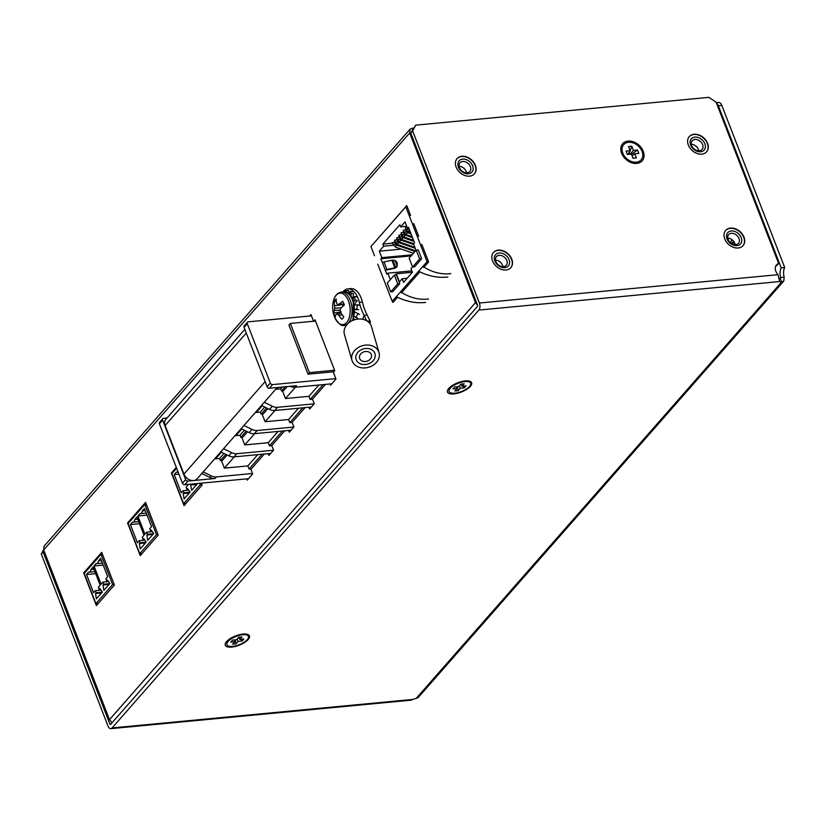 <?xml version="1.0" encoding="UTF-8"?>
<svg xmlns="http://www.w3.org/2000/svg" width="826" height="826" viewBox="0 0 826 826"><rect width="100%" height="100%" fill="white"/><g stroke="black" fill="none" stroke-linecap="round" stroke-linejoin="round"><path stroke-width="1.24" d="M176.299 467.392L171.405 472.978L184.074 505.657L202.102 485.11L201.348 483.158M172.551 472.864L171.405 472.978M127.555 522.941L140.224 555.609L158.251 535.072L145.583 502.394L127.555 522.941L128.701 522.827M101.722 552.367L83.694 572.903L96.374 605.572L114.401 585.035L101.722 552.367M84.841 572.79L83.694 572.903M246.737 478.853L247.232 480.123L252.694 473.897L250.918 469.302L264.341 454.011M268.243 453.639L268.925 455.405L273.551 450.129L271.775 445.544L284.702 430.811M288.604 430.439L289.286 432.204L293.911 426.928L292.136 422.344L305.073 407.61M313.57 321.242L310.979 314.572L309.719 316.007M330.018 383.966L330.514 385.236L335.975 379.01L333.343 372.216L334.736 370.626L315.016 319.786L313.756 321.221M308.965 407.239L309.657 409.004L314.283 403.728L312.496 399.144L325.434 384.4M413.485 127.989L410.109 129.145L44.098 546.151L43.675 549.982L109.486 719.653L475.497 302.646L409.686 132.976L410.894 132.862M392.546 301.335L392.99 302.471L397.296 297.566M401.426 292.848L419.587 272.167M423.728 267.448L428.601 261.894L421.838 244.455M410.605 215.493L406.764 205.581L371.184 246.272M418.72 236.412L413.733 223.536M410.109 129.145L409.686 132.976L43.675 549.982M476.53 302.543L475.497 302.646L477.604 305.413M112.057 722.74L109.486 719.653M492.544 260.975A11.543 8.58 41.3 0 0 501.145 269.297A11.543 8.58 41.3 0 0 510.829 267.676A11.543 8.58 41.3 0 0 511.769 259.147A11.543 8.58 41.3 0 0 503.179 250.825A11.543 8.58 41.3 0 0 493.483 252.446A11.543 8.58 41.3 0 0 492.544 260.975M688.347 145.097A11.543 8.58 41.3 0 0 696.948 153.419A11.543 8.58 41.3 0 0 706.633 151.798A11.543 8.58 41.3 0 0 707.572 143.27A11.543 8.58 41.3 0 0 698.982 134.948A11.543 8.58 41.3 0 0 689.287 136.569A11.543 8.58 41.3 0 0 688.347 145.097M724.753 238.951A11.543 8.58 41.3 0 0 733.343 247.273A11.543 8.58 41.3 0 0 743.039 245.652A11.543 8.58 41.3 0 0 743.978 237.124A11.543 8.58 41.3 0 0 735.388 228.802A11.543 8.58 41.3 0 0 725.693 230.423A11.543 8.58 41.3 0 0 724.753 238.951M456.138 167.12A11.543 8.58 41.3 0 0 464.739 175.453A11.543 8.58 41.3 0 0 474.434 173.821A11.543 8.58 41.3 0 0 475.373 165.303A11.543 8.58 41.3 0 0 466.773 156.981A11.543 8.58 41.3 0 0 457.077 158.602A11.543 8.58 41.3 0 0 456.138 167.12M775.748 266.065A8.642 6.422 -138.7 0 1 776.801 265.569L778.65 263.453L716.09 102.176L708.894 97.344L415.715 125.16L410.79 133.069L412.639 130.952L479.379 303.018A5.183 2.839 -95.4 0 1 478.822 310.08L112.057 727.954A5.183 2.839 -95.4 0 1 110.818 728.656A5.183 2.839 -95.4 0 1 108.041 726.095L41.3 554.039L43.592 549.724M410.79 133.069L477.521 305.124A0.991 0.537 -95.4 0 1 477.418 306.467L110.653 724.34A0.991 0.537 -95.4 0 1 109.889 723.989L43.148 551.933L41.3 554.039M415.715 125.16L412.639 130.952M778.65 263.453A8.642 6.422 -138.7 0 0 776.512 264.878A8.642 6.422 -138.7 0 0 778.02 274.686L779.641 281.552L478.822 310.08M642.039 151.344A11.543 8.58 41.3 0 0 628.565 142.32A11.543 8.58 41.3 0 0 622.804 153.171A11.543 8.58 41.3 0 0 636.278 162.195A11.543 8.58 41.3 0 0 642.039 151.344M43.148 551.933L43.892 550.529M779.63 278.341A8.642 3.314 -21.2 0 0 780.25 278.393L780.684 277.526L780.25 278.393L781.654 282.007L783.802 280.985L418.317 697.402L416.128 698.466A8.642 3.314 -21.2 0 0 412.876 699.426L410.976 700.18L110.818 728.656M783.802 280.985L784.184 277.195L780.684 277.526L779.95 278.372M716.276 102.651L718.548 102.434A6.174 3.376 84.6 0 1 721.852 105.48L784.7 267.51A8.642 4.729 -95.4 0 0 784.184 277.195M716.483 103.178A6.174 3.376 84.6 0 1 718.362 105.811L781.2 267.841L784.7 267.51M781.2 267.841A8.642 4.729 -95.4 0 0 780.684 277.526M728.119 239.633A10.18 5.575 84.6 0 1 728.646 238.208M731.031 243.216A10.18 5.575 84.6 0 1 731.588 239.416M416.128 698.466L781.654 282.007A8.642 3.314 -21.2 0 1 779.641 281.552M469.529 386.465A11.543 4.429 158.8 0 0 464.997 381.571A11.543 4.429 158.8 0 0 450.294 388.282A11.543 4.429 158.8 0 0 454.816 393.176A11.543 4.429 158.8 0 0 469.529 386.465M247.315 639.634A11.543 4.429 158.8 0 0 242.792 634.74A11.543 4.429 158.8 0 0 228.09 641.451A11.543 4.429 158.8 0 0 232.612 646.345A11.543 4.429 158.8 0 0 247.315 639.634M244.372 430.263L239.974 435.271L240.789 437.367L246.22 431.172M240.789 437.367L242.813 437.181L247.521 431.812M241.781 428.993L235.926 435.663L239.974 435.271M235.637 434.93L235.926 435.663M220.769 451.874L228.792 455.818A9.716 7.228 41.3 0 0 234.026 456.892L270.67 453.412M223.557 448.704L231.579 452.638A9.716 7.228 41.3 0 0 236.804 453.711L273.458 450.232M167.048 417.987L163.579 418.317A1.941 1.445 41.3 0 0 162.774 418.71L159.552 422.365A1.941 1.445 41.3 0 0 159.397 423.8L182.443 483.22A1.941 1.445 41.3 0 0 184.714 484.738L248.492 478.688M162.774 418.71A1.941 1.445 41.3 0 0 162.608 420.145L185.654 479.555A1.941 1.445 41.3 0 0 187.925 481.073L193.077 480.587M194.11 480.484L215.049 478.502A9.716 7.228 -138.7 0 1 209.814 477.428L201.792 473.494M203.186 471.904L211.208 475.838A9.716 7.228 41.3 0 0 216.443 476.912L252.539 473.494M224.011 453.464L219.613 458.482L220.418 460.567L225.859 454.372M220.418 460.567L222.442 460.381L227.16 455.012M221.42 452.194L215.565 458.864L219.613 458.482M215.276 458.131L215.565 458.864M251.331 468.838L249.07 469.044L247.852 465.905L224.373 468.135L221.399 460.474M224.373 468.135L234.264 456.861M247.852 465.905L257.743 454.641M249.07 469.044L262.079 454.228M241.13 428.673L249.153 432.607A9.716 7.228 41.3 0 0 254.387 433.681L291.041 430.212M243.918 425.493L251.94 429.437A9.716 7.228 41.3 0 0 257.175 430.511L293.829 427.032M261.501 405.473L269.524 409.407A9.716 7.228 41.3 0 0 274.748 410.481L311.402 407.001M264.279 402.293L272.312 406.237A9.716 7.228 41.3 0 0 277.536 407.311L314.19 403.831M290.081 386.3A9.716 7.228 41.3 0 0 295.119 387.28L331.773 383.801M315.501 321.056L290.339 323.441L288.945 325.031L308.015 374.188L333.735 371.752M290.339 323.441L309.409 372.609L308.015 374.188M309.409 372.609L334.571 370.224M311.474 315.842L248.254 321.841A1.941 1.445 41.3 0 0 247.284 323.668L270.329 383.078A1.941 1.445 41.3 0 0 272.601 384.606L335.821 378.607M247.449 322.233L244.228 325.898A1.941 1.445 41.3 0 0 244.073 327.333L267.118 386.744A1.941 1.445 41.3 0 0 269.39 388.261L296.513 385.69L295.119 387.28M282.306 387.043L280.706 388.87L281.511 390.966L285.197 386.764M281.511 390.966L283.535 390.77L287.221 386.578M278.259 387.425L276.658 389.252L280.706 388.87M276.369 388.519L276.658 389.252M312.527 399.216L310.163 399.443L308.945 396.304L285.466 398.535L282.492 390.874M285.466 398.535L295.357 387.26M308.945 396.304L318.846 385.03M310.163 399.443L323.173 384.617M264.733 407.063L260.335 412.071L261.15 414.167L266.591 407.972M261.15 414.167L263.174 413.971L267.882 408.612M262.141 405.793L256.287 412.453L260.335 412.071M256.008 411.73L256.287 412.453M292.167 422.416L289.802 422.644L288.584 419.505L265.105 421.735L262.131 414.074M265.105 421.735L274.996 410.46M288.584 419.505L298.475 408.23M289.802 422.644L302.812 407.817M271.806 445.617L269.431 445.844L268.223 442.705L244.733 444.935L254.635 433.66M268.223 442.705L278.114 431.43M269.431 445.844L282.44 431.027M244.733 444.935L241.77 437.274M274.531 387.776A8.26 6.143 41.3 0 0 275.574 387.683M244.847 329.347L165.789 419.422A8.26 6.143 41.3 0 0 165.117 425.524L183.961 474.093A8.26 6.143 41.3 0 0 190.114 480.061A8.26 6.143 41.3 0 0 197.053 478.894L277.247 387.518M95.919 603.62L112.635 584.56L100.948 554.442L84.231 573.492L95.919 603.62L98.294 603.393M100.948 554.442L102.476 554.298M112.635 584.56L114.153 584.416M101.453 560.596L98.47 560.885A3.923 2.148 84.6 0 1 96.714 563.6A3.923 2.148 84.6 0 1 96.157 563.518L94.019 565.965L101.071 584.168L102.878 582.113L103.684 584.199L103.002 584.984L103.89 590.311L109.889 583.466L107.37 580.007L106.688 580.781L105.873 578.696L107.679 576.641L100.617 558.438L98.47 560.885M103.198 565.087L94.019 565.965M108.516 581.576L102.878 582.113M109.755 583.631L103.684 584.199M109.073 584.405L103.002 584.984M107.855 580.678L106.688 580.781M99.182 589.33L98.377 587.245L100.173 585.19L93.111 566.987L90.974 569.434A3.923 2.148 84.6 0 1 89.208 572.15A3.923 2.148 84.6 0 1 88.661 572.067L86.513 574.514L93.575 592.707L95.372 590.662L96.188 592.748L95.506 593.533L96.384 598.85L102.393 592.015L99.863 588.556L99.182 589.33L100.349 589.217M101.567 592.954L95.506 593.533M102.248 592.18L96.188 592.748M101.009 590.125L95.372 590.662M95.692 573.636L86.513 574.514M93.957 569.145L90.974 569.434M139.77 553.647L156.486 534.598L144.808 504.48L128.082 523.529L139.77 553.647L142.144 553.42M144.808 504.48L146.326 504.335M156.486 534.598L158.014 534.453M145.314 510.633L142.33 510.922A3.923 2.148 84.6 0 1 140.565 513.627A3.923 2.148 84.6 0 1 140.017 513.555L137.87 516.002L144.932 534.195L146.729 532.15L147.544 534.236L146.863 535.011L147.74 540.338L153.75 533.503L151.22 530.044L150.538 530.819L149.733 528.723L151.53 526.678L144.467 508.475L142.33 510.922M147.049 515.125L137.87 516.002M152.366 531.614L146.729 532.15M153.605 533.658L147.544 534.236M152.924 534.443L146.863 535.011M151.705 530.705L150.538 530.819M139.357 543.56L140.244 548.887L146.243 542.052L143.724 538.593L143.043 539.368L142.227 537.272L144.034 535.227L136.971 517.024L134.824 519.461A3.923 2.148 84.6 0 1 133.069 522.177A3.923 2.148 84.6 0 1 132.511 522.104L130.363 524.541L137.426 542.744L139.222 540.7L140.038 542.785L139.357 543.56L145.417 542.992M144.209 539.254L143.043 539.368M146.099 542.207L140.038 542.785M144.87 540.163L139.222 540.7M139.553 523.674L130.363 524.541M137.808 519.182L134.824 519.461M176.63 468.218L171.942 473.556L183.62 503.684L185.995 503.457M183.62 503.684L200.346 484.635L199.83 483.303M200.346 484.635L201.864 484.49M191.333 484.108L190.713 485.048L191.601 490.376L197.59 483.52M197.466 483.695L191.395 484.273M196.784 484.47L190.713 485.048M188.06 489.291L186.893 489.405L186.087 487.309L187.884 485.254L187.574 484.47M189.278 493.019L183.207 493.597L184.095 498.925L190.094 492.089L187.574 488.631L186.893 489.405M189.959 492.244L183.888 492.823L183.207 493.597M188.72 490.19L183.083 490.727L183.888 492.823M178.922 474.134L174.224 474.578L181.276 492.781L183.083 490.727M177.931 471.594A3.923 2.148 84.6 0 1 176.919 472.214A3.923 2.148 84.6 0 1 176.361 472.142L174.224 474.578M396.49 239.664L394.807 240.314M400.858 234.687L399.185 235.338M405.236 229.7L403.553 230.351M406.919 226.737L405.742 227.862M403.047 232.189L401.364 232.839M398.669 237.176L396.996 237.826M394.301 242.152L392.618 242.803M397.76 283.855L399.794 283.659L396.377 274.872L394.353 275.068L387.28 283.132L390.688 291.919L397.76 283.855L394.353 275.068M390.688 291.919L392.711 291.723L399.794 283.659M377.74 264.134L392.195 301.366L394.116 301.191M421.528 245.26L420.723 245.332L412.608 224.414L413.423 224.331M428.457 261.522L427.042 261.656L400.62 291.785C409.624 297.732 418.937 300.127 428.549 298.991M400.889 292.311L401.426 291.702L400.62 291.785L396.335 296.668C406.227 301.604 415.963 303.524 425.545 302.419M396.325 296.658L392.195 301.366M423.18 266.922L423.728 266.302L422.912 266.385C431.915 272.332 441.229 274.728 450.841 273.592M427.042 261.656L420.713 245.343M407.197 206.706L405.783 206.841L370.936 246.561L374.498 255.761M409.355 216.051L405.783 206.841M395.664 244.589L396.377 243.773M397.853 242.101L398.566 241.285M400.042 239.602L400.755 238.797M402.231 237.114L402.933 236.308M404.41 234.625L405.122 233.81M406.599 232.127L407.311 231.321M408.787 229.638L409.242 229.122M406.175 229.597L405.659 230.186M403.997 232.085L403.47 232.684M401.808 234.574L401.281 235.173M399.619 237.062L399.092 237.661M397.43 239.561L396.914 240.159M395.251 242.049L394.725 242.648M392.526 243.174L382.892 244.093L383.708 246.179L379.31 251.187L381.829 257.671L380.858 258.775L382.428 262.72A1.456 0.558 -21.2 0 1 383.997 261.914L391.906 260.283A1.456 0.558 158.8 0 0 391.958 260.273L395.004 260.448L397.13 262.637L396.253 261.377M393.382 245.26L383.708 246.179M406.753 226.303L400.641 226.882L399.825 224.796L382.892 244.093M412.153 254.8L381.829 257.671M415.086 247.79L414.012 247.893M408.643 248.409L406.65 248.595M401.281 249.101L379.31 251.187M411.183 255.895L380.858 258.775M397.151 266.003L397.347 263.597L396.821 267.035L395.169 268.12A2.426 0.929 158.8 0 1 394.591 268.274L385.329 270.278A1.456 0.558 -21.2 0 1 386.919 269.452L394.828 267.81A1.456 0.558 158.8 0 0 394.88 267.8L397.151 266.003L395.004 260.448M395.107 260.717L396.532 261.666M382.428 262.72L386.867 274.253L387.828 273.158L390.347 279.642M411.906 270.866L387.828 273.158M395.231 274.986L396.274 273.798L399.402 281.873L402.138 278.754L403.553 282.399L412.442 272.26L396.274 273.798M407.166 278.279L402.138 278.754M412.442 272.26L411.028 268.615L412.525 266.922M416.067 250.33L413.558 243.846L414.518 242.751L412.959 238.797A1.456 0.558 158.8 0 0 413.227 239.416M412.959 238.797L410.037 231.27A1.456 0.558 158.8 0 0 410.357 231.889M410.037 231.27L408.519 227.264L407.548 228.368L405.039 221.884L400.641 226.882M408.891 228.234L407.548 228.368M409.149 258.218L412.556 267.005L419.629 258.941L416.221 250.154L409.149 258.218M416.221 250.154L418.245 249.968L421.652 258.755L419.629 258.941M412.556 267.005L414.58 266.808L421.652 258.755M418.627 271.269C428.518 276.204 438.255 278.125 447.837 277.02M495.858 261.522A6.577 4.884 41.3 0 0 500.752 266.261A6.577 4.884 41.3 0 0 506.276 265.342A6.577 4.884 41.3 0 0 506.813 260.479A6.577 4.884 41.3 0 0 501.919 255.74A6.577 4.884 41.3 0 0 496.395 256.669A6.577 4.884 41.3 0 0 495.858 261.522M502.941 266.684A6.577 4.884 41.3 0 0 502.569 265.311A6.577 4.884 41.3 0 0 495.497 260.149M508.341 265.931A8.518 6.329 41.3 0 0 509.033 259.643A8.518 6.329 41.3 0 0 502.693 253.499A8.518 6.329 41.3 0 0 495.538 254.697M509.033 259.643A8.518 6.329 41.3 0 0 499.1 252.983A8.518 6.329 41.3 0 0 494.846 260.985A8.518 6.329 41.3 0 0 504.789 267.645A8.518 6.329 41.3 0 0 509.033 259.643M510.726 267.8A11.543 8.58 41.3 0 0 511.552 259.405A11.543 8.58 41.3 0 0 503.055 251.114A11.543 8.58 41.3 0 0 493.38 252.58M728.067 239.499A6.577 4.884 41.3 0 0 732.961 244.238A6.577 4.884 41.3 0 0 738.485 243.309A6.577 4.884 41.3 0 0 739.012 238.456A6.577 4.884 41.3 0 0 734.118 233.717A6.577 4.884 41.3 0 0 728.604 234.636A6.577 4.884 41.3 0 0 728.067 239.499M735.14 244.661A6.577 4.884 41.3 0 0 734.779 243.288A6.577 4.884 41.3 0 0 727.696 238.125M740.55 243.907A8.518 6.329 41.3 0 0 741.232 237.62A8.518 6.329 41.3 0 0 734.892 231.476A8.518 6.329 41.3 0 0 727.747 232.674M741.242 237.609A8.518 6.329 41.3 0 0 731.299 230.95A8.518 6.329 41.3 0 0 727.056 238.962A8.518 6.329 41.3 0 0 736.988 245.621A8.518 6.329 41.3 0 0 741.242 237.609M742.925 245.776A11.543 8.58 41.3 0 0 743.761 237.372A11.543 8.58 41.3 0 0 735.264 229.091A11.543 8.58 41.3 0 0 725.579 230.547M459.452 167.668A6.577 4.884 41.3 0 0 464.357 172.407A6.577 4.884 41.3 0 0 469.87 171.488A6.577 4.884 41.3 0 0 470.407 166.635A6.577 4.884 41.3 0 0 465.513 161.896A6.577 4.884 41.3 0 0 459.989 162.815A6.577 4.884 41.3 0 0 459.452 167.668M466.535 172.83A6.577 4.884 41.3 0 0 466.174 171.457A6.577 4.884 41.3 0 0 459.091 166.294M471.935 172.087A8.518 6.329 41.3 0 0 472.627 165.799A8.518 6.329 41.3 0 0 466.287 159.655A8.518 6.329 41.3 0 0 459.132 160.843M472.637 165.789A8.518 6.329 41.3 0 0 462.694 159.129A8.518 6.329 41.3 0 0 458.44 167.131A8.518 6.329 41.3 0 0 468.383 173.79A8.518 6.329 41.3 0 0 472.637 165.789M474.32 173.945A11.543 8.58 41.3 0 0 475.156 165.551A11.543 8.58 41.3 0 0 466.659 157.26A11.543 8.58 41.3 0 0 456.974 158.726M691.661 145.644A6.577 4.884 41.3 0 0 696.555 150.384A6.577 4.884 41.3 0 0 702.079 149.465A6.577 4.884 41.3 0 0 702.616 144.602A6.577 4.884 41.3 0 0 697.722 139.862A6.577 4.884 41.3 0 0 692.198 140.792A6.577 4.884 41.3 0 0 691.661 145.644M698.744 150.807A6.577 4.884 41.3 0 0 698.373 149.434A6.577 4.884 41.3 0 0 691.3 144.271M704.144 150.053A8.518 6.329 41.3 0 0 704.836 143.765A8.518 6.329 41.3 0 0 698.497 137.622A8.518 6.329 41.3 0 0 691.341 138.82M704.836 143.765A8.518 6.329 41.3 0 0 694.903 137.106A8.518 6.329 41.3 0 0 690.65 145.108A8.518 6.329 41.3 0 0 700.593 151.767A8.518 6.329 41.3 0 0 704.836 143.765M706.529 151.922A11.543 8.58 41.3 0 0 707.355 143.517A11.543 8.58 41.3 0 0 698.858 135.237A11.543 8.58 41.3 0 0 689.183 136.703M91.025 591.013A6.577 4.884 -138.7 0 1 90.354 590.063M630.238 154.225L633.408 150.394L637.445 150.012L638.766 153.419L634.729 153.801L636.34 157.972L633.057 158.282L631.436 154.111L627.399 154.493L626.077 151.096L630.114 150.714L628.503 146.543L631.787 146.223L628.968 154.348M636.34 157.972L633.026 158.2M634.729 153.801L632.117 155.856M637.445 150.012L631.518 154.317M630.114 150.714L627.936 154.441M631.787 146.223L633.408 150.394M621.627 153.275A12.958 9.633 41.3 0 0 636.753 163.414A12.958 9.633 41.3 0 0 643.217 151.23A12.958 9.633 41.3 0 0 628.09 141.091A12.958 9.633 41.3 0 0 621.627 153.275M456.613 386.774L457.036 388.561L452.999 388.943L454.744 386.95L458.771 386.568L460.908 384.142L462.064 386.258L466.101 385.876L464.357 387.859L460.319 388.241L458.182 390.677L454.899 390.987L457.036 388.561M458.182 390.677L457.573 386.682M460.319 388.241L459.359 385.907M464.357 387.859L462.921 386.176M460.908 384.142L464.202 383.822L462.064 386.258M448.755 388.437A12.958 4.977 158.8 0 0 453.835 393.919A12.958 4.977 158.8 0 0 470.345 386.382A12.958 4.977 158.8 0 0 465.265 380.9A12.958 4.977 158.8 0 0 448.755 388.437M234.398 639.943L234.832 641.719L230.795 642.112L232.529 640.119L236.566 639.737L238.704 637.3L239.86 639.427L243.897 639.045L242.152 641.028L238.115 641.41L235.978 643.846L232.695 644.156L234.832 641.719M235.978 643.846L235.369 639.851M238.115 641.41L237.155 639.076M242.152 641.028L240.707 639.345M238.704 637.3L241.997 636.991L239.86 639.427M226.551 641.596A12.958 4.977 158.8 0 0 231.631 647.088A12.958 4.977 158.8 0 0 248.141 639.551A12.958 4.977 158.8 0 0 243.061 634.058A12.958 4.977 158.8 0 0 226.551 641.596M733.953 241.739L731.702 243.639M732.992 242.555A12.958 7.093 84.6 0 1 733.106 240.696M734.52 242.699L731.919 243.763M342.78 291.981A19.256 10.542 84.6 0 1 347.798 288.904L350.885 288.604A19.256 10.542 84.6 0 1 357.906 292.27A19.256 10.542 84.6 0 1 362.407 302.017A39.503 21.631 -95.4 0 0 367.136 315.057L364.06 315.346L366.734 320.901L370.244 321.366A39.503 11.554 -82.4 0 0 370.43 322.491L369.728 323.317M347.798 288.904A19.256 10.542 84.6 0 1 354.819 292.559A19.256 10.542 84.6 0 1 359.32 302.306A39.503 21.631 -95.4 0 0 364.06 315.346L362.717 319.321M362.841 364.462A9.871 7.878 163.8 0 0 374.994 353.745A9.871 7.878 163.8 0 0 368.179 348.551A9.871 7.878 163.8 0 0 356.027 359.269A9.871 7.878 163.8 0 0 362.841 364.462M367.178 351.535A6.174 4.925 163.8 0 0 359.578 358.226A6.174 4.925 163.8 0 0 363.843 361.478A6.174 4.925 163.8 0 0 371.432 354.777A6.174 4.925 163.8 0 0 367.178 351.535M370.43 322.491L368.747 322.274M367.136 315.057L370.244 321.366M352 360.435L344.421 334.427A14.073 11.223 -16.2 0 1 344.587 328.707A14.073 11.223 -16.2 0 1 358.267 319.063A14.073 11.223 -16.2 0 1 371.442 326.549L379.02 352.568A14.073 11.223 163.8 0 0 365.856 345.082A14.073 11.223 163.8 0 0 352.165 354.726A14.073 11.223 163.8 0 0 352 360.435A14.073 11.223 163.8 0 0 365.164 367.921A14.073 11.223 163.8 0 0 378.845 358.288A14.073 11.223 163.8 0 0 379.02 352.568M374.87 357.751A9.871 7.878 163.8 0 0 368.179 348.551A9.871 7.878 163.8 0 0 356.151 355.252A9.871 7.878 163.8 0 0 362.841 364.462A9.871 7.878 163.8 0 0 374.87 357.751M354.581 316.585L357.617 318.216M359.64 314.417L355.304 312.207M357.875 313.849L355.841 317.649M354.571 319.776L353.9 318.64M346.517 292.259L346.166 290.721L345.165 290.835L345.185 291.939M346.166 290.721L348.551 290.484L349.14 293.767M352.619 291.609L350.245 291.413L351.143 293.375L353.518 293.571L352.857 298.713L354.788 296.482L355.015 300.045L357.245 300.561L354.705 304.082M350.245 291.413L349.481 294.066M350.978 295.677L351.143 293.375M355.366 309.316L358.752 309.585L355.035 309.688M359.599 305.352L357.575 304.691L354.922 305.145M357.575 304.691L356.729 308.924M357.018 297.009L354.788 296.482M354.096 301.81L355.015 300.045M348.128 300.179A15.808 8.652 -95.4 0 0 333.25 301.624L333.25 301.624A26.184 26.184 0 0 0 334.747 317.473L334.747 317.473A15.808 8.652 -95.4 0 0 334.767 317.514A15.808 8.652 -95.4 0 0 347.096 322.006A15.808 8.652 -95.4 0 0 348.128 300.179M333.683 313.054A10.934 5.988 -95.4 0 0 334.396 315.067A10.934 5.988 -95.4 0 0 335.304 316.823A26.184 9.788 -27.5 0 1 336.068 314.365A26.091 1.745 -13.9 0 1 337.173 313.942A26.091 14.372 12.5 0 0 338.701 315.325A26.184 20.082 32.9 0 0 341.881 319.218A10.934 5.988 -95.4 0 0 342.914 318.175A10.934 5.988 -95.4 0 0 343.781 316.74A26.184 17.583 -138.3 0 1 340.725 312.693A26.091 20.299 -108 0 1 340.054 310.194A26.091 16.097 -45.6 0 1 340.952 308.036A26.184 9.788 -27.5 0 1 344.339 305.093A10.934 5.988 -95.4 0 0 343.626 303.08A10.934 5.988 -95.4 0 0 342.718 301.335A26.184 12.287 161.3 0 0 339.228 304.04A26.091 4.233 174.5 0 0 337.617 304.515A26.091 11.884 -158.6 0 1 336.605 303.08A26.184 17.583 -138.3 0 1 336.141 298.929A10.934 5.988 -95.4 0 0 334.231 301.407A26.184 20.082 32.9 0 0 334.571 305.713A26.091 22.787 68.3 0 0 334.736 308.263A26.091 18.595 143.5 0 0 334.354 310.37A26.184 12.287 161.3 0 0 333.683 313.054L341.252 311.918M344.008 304.061L339.228 304.04M344.194 304.629L337.617 304.515M336.337 301.593L334.231 301.407M342.8 304.608L334.571 305.713M341.179 307.819L334.736 308.263M342.831 304.66L343.079 306.116M340.064 310.266L334.354 310.37M341.024 313.147L337.173 313.942M342.181 314.758L338.701 315.325M412.267 128.102L412.752 129.362M778.02 274.686L479.379 303.018M111.066 723.875L109.889 723.989M412.876 699.426L112.057 727.954M718.362 105.811L721.852 105.48M231.579 452.638L228.792 455.818M236.804 453.711L234.026 456.892M185.654 479.555L182.443 483.22M162.608 420.145L159.397 423.8M187.925 481.073L184.714 484.738M211.208 475.838L209.814 477.428M216.443 476.912L215.049 478.502M257.175 430.511L254.387 433.681M251.94 429.437L249.153 432.607M277.536 407.311L274.748 410.481M272.312 406.237L269.524 409.407M272.601 384.606L269.39 388.261M270.329 383.078L267.118 386.744M247.284 323.668L244.073 327.333M183.961 474.093L265.125 381.622M165.117 425.524L246.282 333.043M397.296 241.76L395.437 241.935L395.664 242.41M398.297 242.71L397.729 244.351M401.673 236.773L399.805 236.948L400.032 237.434M402.675 237.733L402.097 239.364M406.041 231.796L404.182 231.972L404.41 232.447M407.042 232.746L406.475 234.377M408.23 229.308L406.371 229.483L406.588 229.958M409.231 230.258L408.663 231.889M403.862 234.285L401.994 234.46L402.221 234.935M404.864 235.245L404.286 236.876M399.485 239.272L397.626 239.447L397.843 239.922M400.486 240.221L399.908 241.853M395.107 244.248L393.248 244.424L393.475 244.909M396.119 245.208L395.54 246.84M382.614 276.689L385.856 285.053M409.366 216.04L412.608 224.414M386.919 269.452L383.997 261.914M394.828 267.81L391.906 260.283M395.695 267.397L392.846 260.056M362.407 302.017L359.32 302.306M334.747 317.473L334.767 317.514C338.567 323.947 341.799 326.538 344.452 325.299A16.665 9.127 -95.4 0 0 348.83 322.584A16.665 9.127 -95.4 0 0 349.914 299.57A16.665 9.127 -95.4 0 0 341.303 292.115L343.626 291.898A16.665 9.127 -95.4 0 1 352.237 299.353A16.665 9.127 -95.4 0 1 352.227 320.684M102.403 563.053L96.714 563.6M94.907 571.602L89.208 572.15M146.264 513.091L140.565 513.627M138.758 521.64L133.069 522.177M178.127 472.1L176.919 472.214M396.594 239.344L398.586 242.565L415.302 248.337M400.971 234.367L402.964 237.578L413.991 241.399M405.339 229.38L407.332 232.591L411.049 233.882M408.085 228.317L409.634 230.144M403.16 231.879L405.153 235.09L412.504 237.63M398.782 236.856L400.775 240.067L413.847 244.589M394.415 241.842L396.408 245.054L415.044 251.496M415.633 250.825L397.864 244.672L395.324 242.255L394.508 240.159M413.712 243.66L402.231 239.695L399.701 237.269L398.886 235.173M412.112 236.608L406.609 234.708L404.069 232.292L403.264 230.196M410.656 232.86L408.787 232.22L406.258 229.793L405.442 227.697M413.599 240.376L404.42 237.196L401.88 234.78L401.075 232.684M414.9 247.325L400.042 242.183L397.512 239.757L396.697 237.671M413.454 253.314L395.675 247.16L393.135 244.744L392.329 242.648M343.626 291.898C346.239 290.628 349.46 293.23 353.311 299.683L353.125 320.281M344.452 325.299L346.569 325.103M341.303 292.115C337.235 292.807 334.54 295.976 333.25 301.624"/></g></svg>
